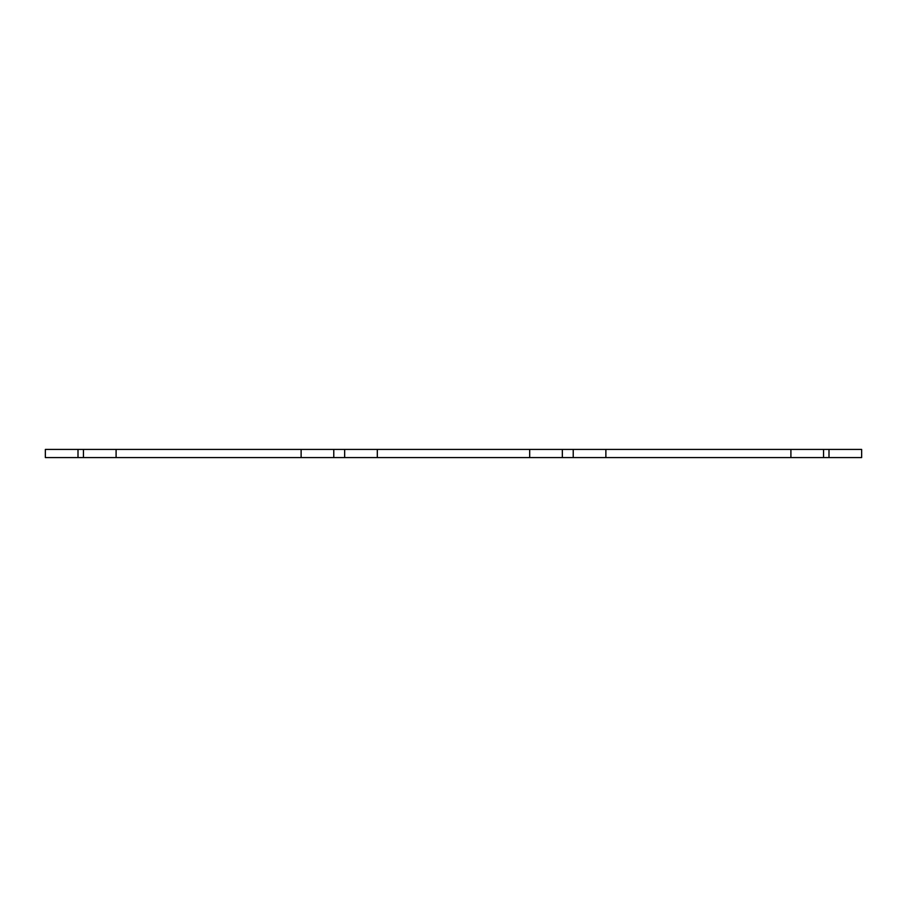 <?xml version="1.0" encoding="UTF-8"?>
<svg xmlns="http://www.w3.org/2000/svg" width="907" height="907" viewBox="0 0 907 907"><rect width="100%" height="100%" fill="white"/><g stroke="black" fill="none" stroke-linecap="round" stroke-linejoin="round"><path stroke-width="1.36" d="M790.904 457.582L45.35 457.582L45.35 449.418L861.65 449.418L861.65 457.582L790.904 457.582L790.904 449.418M605.876 457.582L605.876 449.418M529.688 457.582L529.688 449.418M377.312 457.582L377.312 449.418M301.124 457.582L301.124 449.418M116.096 457.582L116.096 449.418M828.998 457.582L828.998 449.418M823.556 457.582L823.556 449.418M573.224 457.582L573.224 449.418M562.34 457.582L562.34 449.418M344.66 457.582L344.66 449.418M333.776 457.582L333.776 449.418M83.444 457.582L83.444 449.418M78.002 457.582L78.002 449.418"/></g></svg>
